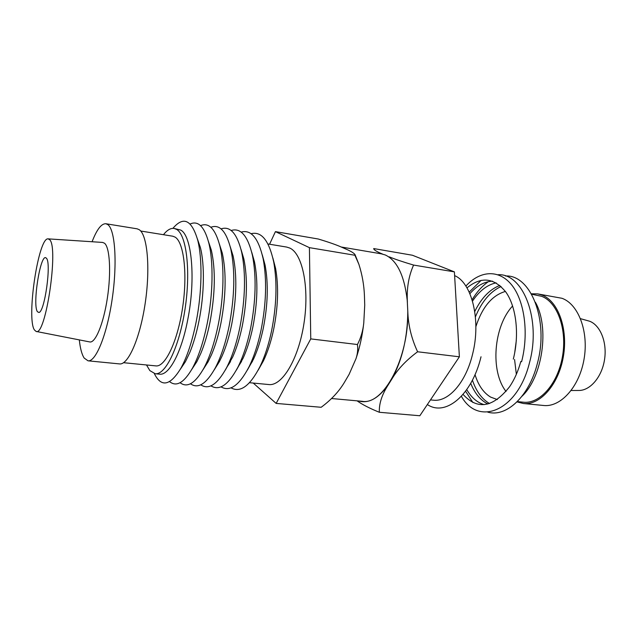 <?xml version="1.0" encoding="UTF-8"?>
<svg xmlns="http://www.w3.org/2000/svg" width="637" height="637" viewBox="0 0 637 637"><rect width="100%" height="100%" fill="white"/><g stroke="black" fill="none" stroke-linecap="round" stroke-linejoin="round"><path stroke-width="0.96" d="M571.19 390.505L578.969 390.473C590.332 390.489 601.917 376.881 604.537 359.602C607.26 342.34 600.388 325.284 589.623 321.231L580.53 318.683M517.021 401.883L523.367 403.508L543.568 405.482C560.512 407.473 579.296 387.041 584.025 359.308C588.93 331.614 578.38 304.064 561.961 298.283L537.628 293.88L531.369 293.784M523.367 403.508C540.025 405.466 558.593 384.748 563.347 356.664C568.284 328.62 557.988 300.791 541.856 295.019L537.628 293.88M517.3 401.597L523.423 402.202C539.698 404.129 557.821 383.904 562.479 356.505C567.296 329.146 557.287 301.954 541.53 296.285L531.616 294.23M497.338 399.566L490.625 397.098C483.523 392.798 478.323 385.313 475.027 374.628M472.415 380.17C476.118 391.03 481.668 398.722 489.065 403.261L489.55 403.54M522.022 396.222C542.636 376.889 549.707 327.354 535.375 302.241M470.711 383.347C474.39 392.464 479.486 399.009 485.999 402.966L487.958 404.001M505.491 276.004C530.685 274.316 549.293 320.594 537.325 363.631C529.068 396.716 506.144 417.585 487.759 412.139M472.901 402.536L465.591 391.245M466.762 389.621C471.356 397.544 477.145 402.552 484.136 404.638M497.951 274.73C522.993 272.923 541.466 319.392 529.498 362.676C517.674 411.351 478.196 426.655 461.395 396.31M520.835 361.474C518.176 371.132 514.449 379.525 509.656 386.635C493.054 407.648 477.527 410.236 463.075 394.414M481.023 356.768C471.794 395.569 445.263 416.869 427.363 404.527M454.611 275.622C471.858 282.645 481.238 320.331 472.598 354.061C465.878 382.63 448.36 402.162 433.351 400.179L430.469 399.909M341.209 247.005L381.459 253.86L385.274 254.967C397.082 260.461 404.407 275.622 407.242 300.449L407.768 310.745C409.097 357.675 383.546 405.387 362.238 401.31L331.678 398.531M341.336 247.06L346.576 249.362M269.57 244.234L275.431 231.629L309.415 247.65L354.913 255.254L358.902 264.331C362.206 274.722 364.053 285.241 364.444 295.879L364.73 305.139L363.759 323.134C362.947 330.842 360.845 337.976 357.453 344.529L310.752 338.9L276.147 403.412L253.247 383.068M46.397 258.248L46.023 257.905C40.457 253.128 32.248 305.004 37.44 311.732L38.913 312.48C44.725 312.186 51.573 262.587 46.397 258.248M49.519 239.6L48.133 238.867C38.435 236.972 26.284 318.261 34.398 329.91L36.078 331.423C45.657 336.981 58.994 246.471 49.519 239.6M36.078 331.423L89.682 341.926C95.319 343.462 103.489 323.93 107.358 298.14C111.3 272.381 109.827 247.435 104.54 243.246L102.637 242.434L48.133 238.867M79.306 339.895C80.222 348.455 81.847 354.514 84.188 358.074L88.049 360.821C95.821 362.071 107.016 334.664 112.2 298.944C117.471 263.248 115.13 229.686 107.836 224.622L105.893 223.746C101.418 223.476 96.816 229.471 92.086 241.742M88.049 360.821L119.541 363.91C128.133 365.224 140.044 338.327 145.212 303.164C150.467 268.034 147.386 234.862 139.28 229.726L137.13 228.818L105.893 223.746M123.57 362.7L155.89 365.893C165.166 367.246 177.548 341.559 182.572 307.886C187.692 274.252 183.918 242.291 175.127 237.131L172.77 236.208L140.705 231.024M146.502 364.961L149.838 370.599L155.197 373.744C165.572 375.265 179.507 346.409 185.128 308.475C190.845 270.574 186.474 234.87 176.592 229.384L174.108 228.436C170.668 227.958 167.117 230.045 163.454 234.703M155.197 373.744L159.6 374.166C169.004 375.719 181.617 352.484 187.859 319.065C195.877 278.767 191.745 235.26 180.661 230.061L174.108 228.436M180.335 369.253L185.463 361.609L189.834 352.444C193.56 343.359 196.642 332.697 199.078 320.475C204.358 294.039 204.764 264.379 200.352 247.443L197.335 238.716M172.906 228.357C183.4 215.927 191.641 219.773 197.645 239.894C202.55 258.765 202.072 292.224 196.132 322.019C192.239 341.36 187.167 356.752 180.932 368.186C170.167 385.863 161.296 387.662 154.337 373.601M191.705 369.516L196.849 361.681L200.719 353.607C204.501 344.577 207.614 333.979 210.059 321.82C215.234 293.633 215.672 269.785 211.373 250.277L208.395 241.359M190.129 224.009C198.195 220.346 204.421 226.645 208.793 242.912C213.578 261.887 213.077 294.413 207.248 323.373C203.482 341.902 198.561 356.816 192.485 368.122C184.093 382.726 176.465 387.224 169.601 381.619M203.004 369.731L208.148 361.705L211.484 354.761C215.322 345.78 218.475 335.245 220.928 323.158C226.008 295.879 226.461 272.54 222.305 253.144L219.367 244.027M200.544 225.641C208.96 222.162 215.394 228.938 219.853 245.97C224.487 265.008 223.961 296.587 218.244 324.711C214.613 342.427 209.852 356.855 203.959 368.003C195.288 383.323 187.326 388.228 180.088 382.71M214.215 369.898L219.367 361.673L222.138 355.9C226.031 346.974 229.216 336.503 231.677 324.48C236.653 298.1 237.139 275.288 233.134 256.05L230.244 246.726M210.855 227.266C219.63 223.969 226.278 231.239 230.809 249.075C235.284 270.621 234.719 296.277 229.129 326.04C225.633 342.929 221.047 356.847 215.346 367.812C206.396 383.888 198.107 389.215 190.471 383.777M225.339 370.017L232.688 357.023C236.63 348.16 239.846 337.745 242.323 325.786C247.188 300.314 247.705 278.05 243.867 258.996L241.025 249.457M221.063 228.89C230.212 225.761 237.083 233.54 241.678 252.22C245.962 273.568 245.364 298.61 239.886 327.354C236.542 343.415 232.139 356.816 226.661 367.549C217.432 384.43 208.801 390.186 200.759 384.82M236.391 370.081L243.127 358.145C247.124 349.323 250.365 338.972 252.849 327.084C257.611 302.519 258.16 280.821 254.513 261.982L251.719 252.212M231.167 230.506C240.714 227.544 247.809 235.849 252.451 255.421C256.528 276.53 255.891 300.943 250.54 328.652C247.347 343.876 243.127 356.736 237.888 367.215C228.396 384.947 219.407 391.15 210.935 385.847M247.355 370.089L253.454 359.244C257.499 350.485 260.772 340.19 263.272 328.366C267.914 304.709 268.511 283.6 265.064 265.016L262.317 255.007M241.168 232.115C251.137 229.32 258.455 238.174 263.129 258.678C266.983 279.508 266.298 303.26 261.082 329.942C258.041 344.322 254.028 356.609 249.043 366.808C239.281 385.425 229.933 392.105 221.015 386.858M251.074 233.715C261.481 231.088 269.021 240.515 273.719 261.99C277.326 282.502 276.593 305.577 271.505 331.208C268.623 344.744 264.833 356.441 260.127 366.307C250.094 385.871 240.388 393.045 231 387.845M272.867 257.993L275.582 268.344C278.791 286.523 278.138 306.938 273.607 329.608C271.043 341.607 267.651 352.03 263.431 360.853L258.2 370.121M249.497 382.71L268.83 384.549C282.056 386.285 298.427 359.379 303.929 323.66C309.566 287.988 302.623 253.876 289.907 248.112L286.722 247.076L267.93 243.963M382.574 254.083C376.61 251.607 373.656 249.768 373.704 248.565L412.426 255.246L454.396 271.88L459.381 356.808L419.831 415.754L379.326 412.274C378.983 403.77 381.889 394.733 388.044 385.162C378.298 398.491 368.52 403.77 358.727 400.984M357.453 344.529C358.066 349.195 357.58 353.901 356.003 358.647L349.108 374.357L345.302 380.854C339.744 390.672 331.702 399.487 321.175 407.282L276.147 403.412M309.415 247.65L310.752 338.9M275.431 231.629L318.253 239.01C328.501 242.068 336.424 244.847 342.013 247.347L345.875 249.035C351.17 251.336 354.244 253.247 355.104 254.784L354.913 255.254M364.444 295.958L364.714 304.629M407.393 302.257L407.242 300.449M407.768 310.745L407.791 311.238C407.64 337.013 402.377 359.547 392.002 378.832L388.044 385.162M407.393 302.169C406.589 288.473 408.651 276.1 413.58 265.064C403.197 261.99 395.099 259.259 389.287 256.862M413.58 265.064L454.396 271.88M357.078 400.84C362.302 404.559 369.715 408.373 379.326 412.274M392.002 378.832C397.775 369.165 406.31 360.144 417.601 351.775L459.381 356.808M417.601 351.775C411.462 338.605 408.19 325.093 407.791 311.238M466.993 287.884C481.198 276.211 494.193 277.66 505.977 292.232C516.328 306.978 519.561 334.64 513.311 359.093M469.899 293.697C476.874 285.695 484.423 281.522 492.552 281.172M465.87 286.061C480.003 270.566 498.835 269.029 511.662 284.914C524.49 300.696 528.997 333.087 521.607 361.712M472.511 301.118C479.358 290.886 487.225 284.795 496.127 282.836M469.198 292.112L481.174 280.336M499.838 285.432C489.726 289.365 481.357 298.06 474.756 311.509M472.105 299.764C476.818 291.945 482.257 285.902 488.412 281.642M475.871 326.67C482.257 307.058 492.098 295.313 505.412 291.435M501.072 286.507C490.267 291.515 481.715 301.635 475.409 316.86M512.618 305.967C493.603 326.192 490.012 371.212 506.033 391.46M516.328 340.357L514.68 352.922M514.569 359.491L516.352 374.317M200.352 247.443L197.645 239.894M211.373 250.277L208.793 242.912M222.305 253.144L219.853 245.97M233.134 256.05L230.809 249.075M243.867 258.996L241.678 252.22M254.513 261.982L252.451 255.421M265.064 265.016L263.129 258.678M275.582 268.344L273.719 261.99M356.003 358.647C359.801 347.364 362.381 335.524 363.751 323.126M358.902 264.331L355.104 254.792M263.439 360.861L260.127 366.307M252.539 361.171L249.043 366.808M241.558 361.41L237.888 367.215M230.506 361.577L226.661 367.549M219.367 361.673L215.346 367.812M208.156 361.712L203.959 368.003M196.857 361.689L192.485 368.122M185.471 361.609L180.932 368.186"/></g></svg>
